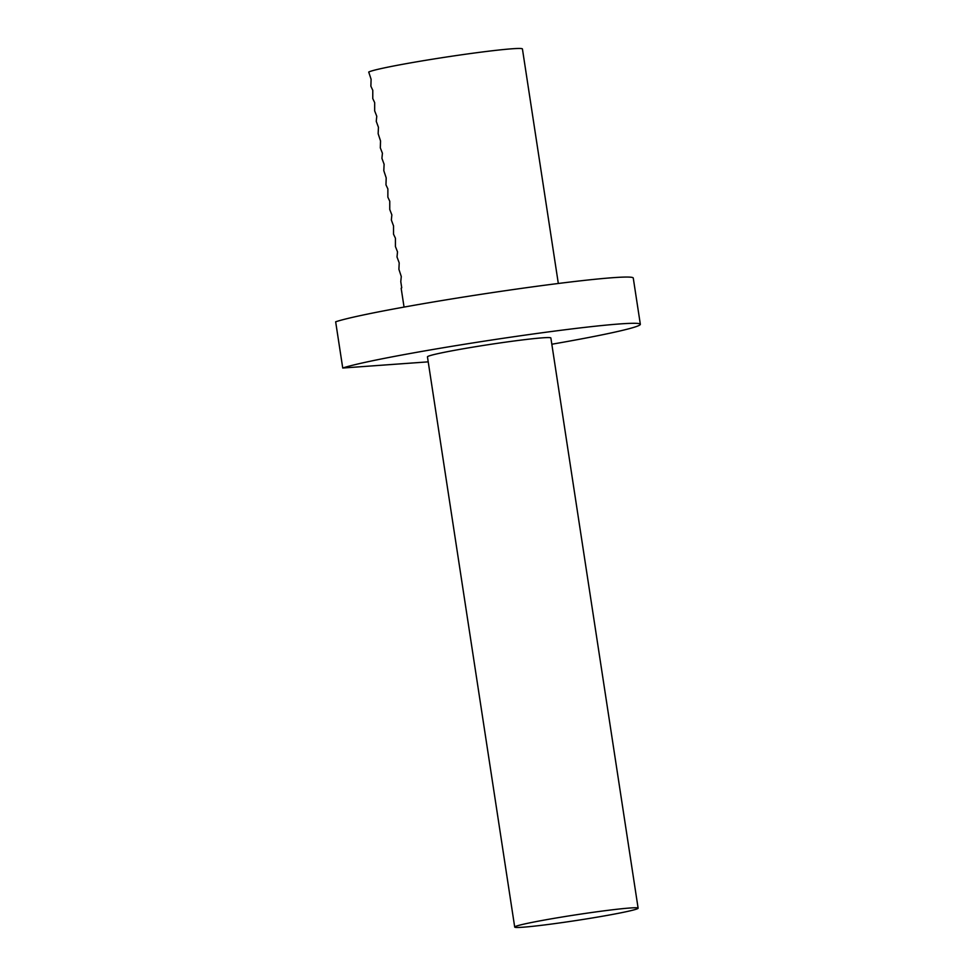 <?xml version="1.0" encoding="UTF-8"?>
<svg xmlns="http://www.w3.org/2000/svg" width="976" height="976" viewBox="0 0 976 976"><rect width="100%" height="100%" fill="white"/><g stroke="black" fill="none" stroke-linecap="round" stroke-linejoin="round"><path stroke-width="1.46" d="M607.267 915.39A62.427 2.83 -8.7 0 1 514.706 927.066A62.427 2.83 -8.7 0 1 545.56 919.843A62.427 2.83 -8.7 0 1 638.121 908.18A62.427 2.83 -8.7 0 1 607.267 915.39M514.706 927.066L427.451 356.862A62.427 2.83 -8.7 0 1 458.305 349.652A62.427 2.83 -8.7 0 1 550.867 337.977L638.121 908.18M640.341 324.288L633.265 278.05A152.939 6.942 -8.7 0 0 406.492 306.647A152.939 6.942 -8.7 0 0 335.659 321.799L342.735 368.025A152.939 6.942 -8.7 0 1 413.568 352.885A152.939 6.942 -8.7 0 1 640.341 324.288A152.939 6.942 -8.7 0 1 564.75 341.954A152.939 6.942 -8.7 0 1 551.818 344.235M404.052 307.086L401.173 288.335A78.031 3.538 171.3 0 1 401.734 287.798L400.782 281.625L401.282 276.525L398.903 269.303L399.196 262.898L397.012 256.969L397.513 251.869L395.414 246.489L395.426 238.242L393.523 234.167L393.535 225.907L391.352 219.99L391.852 214.891L389.753 209.511L389.766 201.251L387.862 197.176L387.875 188.917L385.971 184.854L386.191 177.9L383.812 170.666L384.105 164.261L381.921 158.344L382.421 153.244L380.323 147.864L380.53 140.91L378.151 133.688L378.444 127.283L376.26 121.353L376.76 116.254L374.662 110.874L374.674 102.626L372.771 98.552L372.783 90.292L370.88 86.217L371.1 79.276L368.721 72.041A78.031 3.538 -8.7 0 1 406.736 63.562A78.031 3.538 -8.7 0 1 522.428 48.971L558.321 283.479M342.735 368.025L428.22 361.852"/></g></svg>
